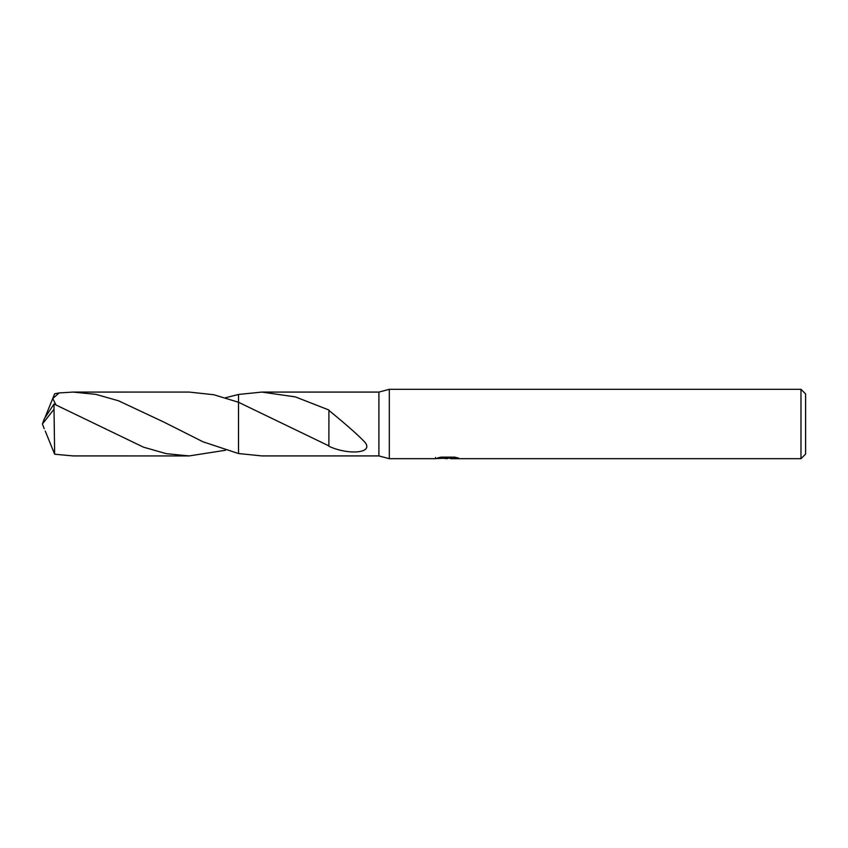 <?xml version="1.0" encoding="UTF-8"?>
<svg xmlns="http://www.w3.org/2000/svg" width="848" height="848" viewBox="0 0 848 848"><rect width="100%" height="100%" fill="white"/><g stroke="black" fill="none" stroke-linecap="round" stroke-linejoin="round"><path stroke-width="1.27" d="M435.565 457.464L435.321 458.694L389.306 458.694L378.897 455.917L378.897 392.083L389.306 389.306L800.978 389.306L805.6 393.938L805.6 454.062L800.978 458.694L450.807 458.694L450.67 457.517L452.397 457.125M389.306 458.694L389.306 389.306M450.67 458.143L443.091 458.355M447.129 458.694L447.67 458.408M447.659 458.09L445.486 458.694M800.978 458.694L800.978 389.306M435.565 458.62L448.518 458.026L437.42 458.026L441.034 457.125L454.719 457.125L458.694 458.143L450.67 458.673M378.897 455.917L261.873 455.917L238.532 453.542L238.521 402.27L238.521 394.458L261.873 392.083L378.897 392.083M261.873 392.083L295.39 396.906L328.907 409.997L328.886 445.889L238.532 402.281M328.886 410.358C339.613 419.219 356.616 433.233 365.265 442.667C373.502 453.553 347.638 455.079 328.886 446.26L328.886 445.889M448.518 457.125L448.518 458.026M55.926 404.835L52.767 398.571L59.084 392.931L73.023 392.083L95.845 394.352L118.54 400.797L163.929 422.124L203.011 441.797L238.521 453.553L238.521 402.27L238.532 453.542M328.907 410.379L328.907 423.555M225.515 450.256L189.083 455.927L166.229 453.648L143.513 447.182L54.018 404.04L44.382 418.605L42.4 424L54.018 409.224L54.018 404.04M54.018 409.224L54.643 454.221L73.023 455.917L189.083 455.927M225.504 397.744L238.521 394.458M238.521 402.27L213.781 394.733L189.083 392.073L73.023 392.083M45.262 431.06L54.643 454.221M45.262 416.94L54.643 393.779L59.084 392.931M44.202 428.696L42.4 424M448.518 457.538L450.67 457.538"/></g></svg>
